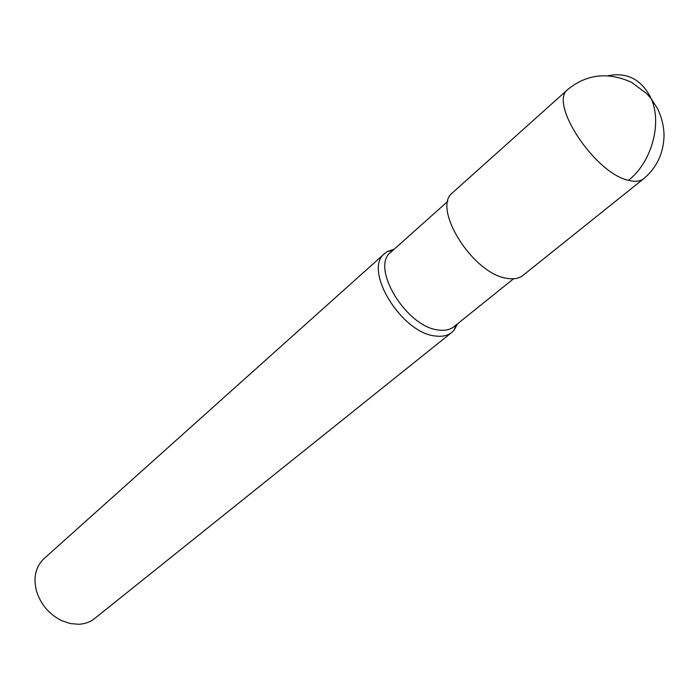 <?xml version="1.0" encoding="UTF-8"?>
<svg xmlns="http://www.w3.org/2000/svg" width="699" height="699" viewBox="0 0 699 699"><rect width="100%" height="100%" fill="white"/><g stroke="black" fill="none" stroke-linecap="round" stroke-linejoin="round"><path stroke-width="1.05" d="M447.902 201.251L390.855 252.182C369.954 267.114 406.6 327.473 438.727 330.033C445.018 330.863 450.104 329.745 453.974 326.678L513.582 278.77M394.21 249.185L387.543 251.422L384.826 253.388C362.571 269.325 401.471 333.449 435.634 336.018C442.292 336.866 447.683 335.669 451.799 332.427L454.167 330.077L457.478 323.864M384.826 253.388L43.941 558.702C35.658 566.688 33.15 577.4 36.427 590.83C40.647 604.347 49.07 614.29 61.713 620.66L70.206 623.534L78.638 624.286C84.824 623.989 90.154 622.066 94.627 618.528L451.799 332.427M628.462 180.316C594.762 173.317 548.173 102.43 567.99 89.341L452.769 192.531C431.274 207.551 472.943 274.235 507.081 278.333C513.748 279.478 519.042 278.499 522.983 275.406L643.7 178.699C640.144 181.495 635.068 182.028 628.462 180.316C651.372 162.649 662.46 123.583 651.206 98.751L650.166 96.471C640.651 79.074 626.697 72.146 608.313 75.693M649.686 96.881L650.166 96.471M454.167 330.077L455.949 325.087M387.534 251.43L392.742 250.487M567.99 89.341C586.863 74.077 608.051 71.744 631.564 82.333L646.592 93.5L651.206 98.751L657.278 108.196C661.708 117.065 663.971 126.37 664.05 136.113C663.368 153.736 656.588 167.926 643.7 178.699"/></g></svg>
